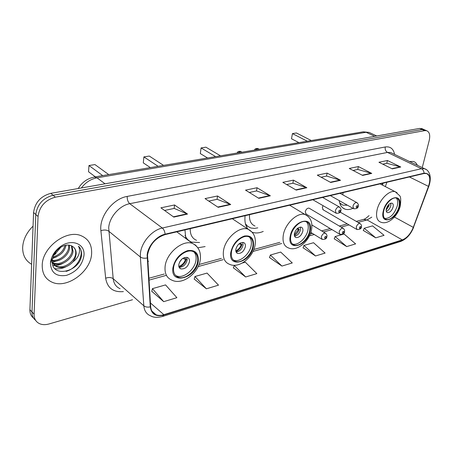 <?xml version="1.0" encoding="UTF-8"?>
<svg xmlns="http://www.w3.org/2000/svg" width="453" height="453" viewBox="0 0 453 453"><rect width="100%" height="100%" fill="white"/><g stroke="black" fill="none" stroke-linecap="round" stroke-linejoin="round"><path stroke-width="0.68" d="M339.212 200.588C339.869 205.152 341.834 208.006 345.112 209.167C347.445 209.898 350.061 209.614 352.955 208.318M245.113 215.719C244.433 221.438 245.418 225.934 248.08 229.212M252.536 232.315C255.752 233.403 259.32 233.102 263.238 231.426M184.971 229.903L185.753 238.442M197.825 247.791L205.118 246.568M147.706 261.472L148.573 261.245M309.495 208.408L309.054 208.142C307.31 208.046 306.035 209.229 305.243 211.687L306.12 214.054M323.091 205.679L322.338 207.457L323.17 209.801M382.094 184.92L382.677 183.261M422.423 128.884L419.614 128.42L50.793 193.346C40.742 196.109 35.006 202.497 33.579 212.514L29.909 309.71C29.836 313.323 31.042 316.109 33.533 318.08M422.247 167.621L429.201 140.538C430.378 135.187 429.512 131.908 426.59 130.702L424.682 130.64L55.374 197.157C45.277 199.971 39.502 206.421 38.041 216.494L34.094 314.201L31.993 311.947C31.914 315.571 33.12 318.368 35.617 320.333C33.12 318.368 31.914 315.571 31.993 311.947L35.804 214.496L31.993 311.947L29.909 309.71M55.374 197.157L53.075 195.243C43.001 198.035 37.242 204.45 35.804 214.496C37.242 204.45 43.001 198.035 53.075 195.243L422.139 129.53L53.075 195.243L50.793 193.346M424.948 129.983L422.139 129.53L424.948 129.983M42.225 265.299C42.14 273.544 45.447 279.184 52.129 282.225C67.112 289.19 91.036 271.387 91.614 253.578C91.999 244.931 88.567 239.008 81.314 235.803C66.784 229.099 42.248 247.191 42.225 265.299C42.14 273.544 45.447 279.184 52.129 282.225C67.112 289.19 91.036 271.387 91.614 253.578C91.999 244.931 88.567 239.008 81.314 235.803C66.784 229.099 42.248 247.191 42.225 265.299M147.531 255.016C149.609 244.677 155.447 237.876 165.045 234.603L423.94 173.527L426.432 173.522C430.039 175.175 430.718 179.467 428.47 186.381L413.289 227.366C410.605 233.844 406.941 238.018 402.304 239.903L163.884 314.699C160.996 315.588 158.403 315.616 156.115 314.784C152.842 313.459 151.03 310.758 150.668 306.681L147.531 255.016M147.134 255.113L150.288 306.862C151.444 314.274 155.962 317.009 163.839 315.073L402.23 240.203C406.981 238.272 410.729 233.991 413.481 227.355L428.663 186.387C431.318 177.372 429.772 172.984 424.025 173.205L165.096 234.19C156.613 235.973 147.899 246.081 147.134 255.113M382.745 164.156L386.845 163.284L400.763 167.004L387.428 160.492L378.929 162.265L392.281 168.878L400.763 167.004M386.766 163.301L387.428 160.492M353.068 170.453L357.813 169.45L371.754 173.408L358.374 166.562L349.24 168.471L362.632 175.419L371.754 173.408M357.734 169.467L358.374 166.562M321.126 177.236L326.602 176.075L340.537 180.3L327.134 173.091L317.298 175.141L330.696 182.468L340.537 180.3M326.522 176.092L327.134 173.091M164.575 210.464L174.207 208.42L187.525 214.071L174.547 204.971L160.9 207.819L173.799 217.1L187.525 214.071M174.133 208.437L174.547 204.971M208.776 201.087L217.14 199.309L230.724 204.535L217.542 195.985L205.028 198.601L218.159 207.31L230.724 204.535M217.061 199.326L217.542 195.985M249.32 192.48L256.585 190.934L270.35 195.787L257.038 187.735L245.532 190.141L258.81 198.335L270.35 195.787M256.511 190.951L257.038 187.735M286.647 184.552L292.961 183.216L306.834 187.735L293.453 180.124L282.836 182.344L296.2 190.084L306.834 187.735M292.881 183.233L293.453 180.124M417.355 165.277C416.517 163.284 415.208 162.01 413.425 161.461L409.478 161.517L413.425 161.461C415.208 162.01 416.517 163.284 417.355 165.277M34.094 314.201C34.037 318.759 35.872 321.924 39.592 323.702C42.35 324.875 45.498 324.965 49.037 323.963L132.514 299.733M334.246 238.822L346.698 246.579L355.628 243.89L344.07 234.008L335.135 236.557L334.201 238.946M363.306 230.464L375.735 237.836L384.065 235.334L372.559 225.883L364.218 228.261L363.255 230.588M233.363 267.825L245.673 276.981L256.851 273.618L245.305 262.174L242.349 263.012M194.229 279.076L206.387 288.804L218.51 285.158L207.044 273.08L194.954 276.528L194.19 279.218M151.755 291.29L163.697 301.653L176.891 297.683L165.555 284.909L152.418 288.657L151.721 291.432M303.068 247.785L315.515 255.962L325.112 253.074L313.527 242.717L303.929 245.452L303.023 247.916M281.936 266.07L292.276 262.955L280.696 252.078L270.356 255.028L269.49 257.559L281.936 266.07L270.356 255.028M234.377 265.288L233.318 267.961M245.673 276.981L234.144 265.356M206.387 288.804L194.954 276.528M163.697 301.653L152.418 288.657M315.515 255.962L303.929 245.452M346.698 246.579L335.135 236.557M375.735 237.836L364.218 228.261M33.063 226.126C26.563 232.548 23.092 239.682 22.65 247.536C22.622 255.26 25.611 260.843 31.625 264.286M66.07 245.169C64.575 251.874 60.119 256.109 52.707 257.859M65.045 245.384C63.329 251.2 59.315 255.028 53.012 256.868M69.394 245.141L69.535 248.108C68.935 255.175 59.745 262.61 52.214 260.968M68.652 245.05L68.669 247.332C68.058 254.065 59.711 261.268 52.259 260.299M71.959 246.013L73.029 251.245C72.48 259.28 60.713 267.162 53.431 263.527L52.905 263.272M51.234 262.14L50.628 261.557M71.37 245.719L72.152 250.458C71.608 258.47 59.898 266.33 52.616 262.734M51.308 262.027L50.634 261.534M73.052 261.794L75.232 258.006L76.161 254.059C76.308 250.73 75.175 248.216 72.746 246.528C69.003 244.133 64.609 244.637 59.564 248.034C55.617 251.098 53.216 254.892 52.372 259.416L52.231 260.617C50.844 278.555 79.53 272.1 81.455 255.809L81.534 254.971C81.738 251.347 80.708 248.42 78.448 246.183C79.779 248.482 79.892 251.256 78.794 254.507C77.797 257.287 75.883 259.722 73.052 261.794C68.063 266.998 62.667 268.669 56.874 266.8C54.671 265.815 53.114 264.139 52.203 261.766M51.784 260.215L51.614 258.227M73.573 247.157C75.266 248.799 75.968 250.956 75.674 253.618C75.102 261.675 63.307 269.603 56.013 265.979L52.265 262.814M61.008 247.078L56.308 252.627L54.332 253.94M53.686 255.192L55.974 253.663M50.442 263.352C51.115 272.916 56.478 276.919 66.512 275.35C76.506 271.862 82.327 265.209 83.981 255.39C85.323 243.567 71.132 238.165 59.955 246.953C54.7 251.058 51.574 256.03 50.583 261.857L50.442 263.352M78.448 246.183C85.56 252.366 78.001 268.193 66.087 271.392M66.234 266.653C62.282 268.64 58.443 269.275 54.728 268.555M63.075 263.284C59.7 265.062 56.308 265.815 52.899 265.537M59.955 259.948L52.423 262.321M56.891 256.636L52.548 258.493M173.578 267.729C173.148 272.61 174.711 275.786 178.267 277.264C185.22 280.169 196.681 270.571 197.644 261.222C198.171 256.239 196.591 252.984 192.899 251.455C186.047 248.584 174.405 258.289 173.578 267.729M175.566 275.475L176.664 275.985C183.624 278.895 195.067 269.325 196.019 259.988C196.438 256.557 195.73 253.861 193.89 251.885M108.754 174.603L94.954 164.581L88.969 165.521L102.712 175.617M88.969 165.521L88.545 171.761L95.373 176.851M178.765 264.626C178.561 266.806 179.263 268.227 180.86 268.889C185.056 269.235 187.921 266.857 189.45 261.755C189.671 259.558 188.969 258.119 187.344 257.446C183.148 257.106 180.283 259.501 178.765 264.626M179.099 267.259C183.165 267.185 185.866 264.773 187.191 260.022L186.834 257.31M184.224 257.627L186.393 259.292C185.051 263.165 182.604 265.792 179.065 267.185M178.805 266.353C181.976 265.271 184.207 262.995 185.498 259.529L186.393 259.292M185.498 259.529L182.774 258.391M231.438 252.078C230.849 256.936 232.213 260.045 235.532 261.404C241.602 263.85 251.664 254.988 252.865 246.285C253.544 241.336 252.162 238.159 248.731 236.755C242.74 234.331 232.525 243.301 231.438 252.078M233.278 259.971L233.901 260.232C239.971 262.683 250.022 253.844 251.211 245.152C251.755 241.591 251.109 238.861 249.269 236.959M190.237 228.663C190.09 234.626 192.191 238.51 196.54 240.316M185.062 235.39C186.415 238.703 188.629 240.956 191.715 242.134L199.575 242.525M185.52 237.649L188.312 240.113M163.544 165.39L149.292 156.059L143.884 156.902L158.097 166.308M143.884 156.902L143.295 162.865L150.362 167.604M235.837 249.286C235.566 251.449 236.177 252.842 237.666 253.454C241.319 253.691 243.878 251.449 245.356 246.726C245.645 244.541 245.033 243.136 243.521 242.519C239.869 242.287 237.31 244.541 235.837 249.286M236.098 251.981C239.546 251.613 241.868 249.326 243.057 245.135L242.78 242.372M240.016 243.148L242.004 244.524C240.837 247.825 238.827 250.203 235.968 251.647M235.798 250.877C238.312 249.688 240.118 247.638 241.206 244.733L242.004 244.524M241.206 244.733L239.008 243.867M290.769 236.03C290.028 240.832 291.183 243.856 294.235 245.09C299.473 247.128 308.261 238.986 309.654 230.922C310.475 226.041 309.308 222.967 306.171 221.687C300.996 219.66 292.077 227.899 290.769 236.03M292.361 243.941L292.581 244.02C297.819 246.064 306.602 237.944 307.989 229.886C308.652 226.257 308.097 223.539 306.324 221.738M249.524 214.677C249.15 220.605 250.985 224.394 255.028 226.036M245.407 223.697L247.565 226.251L250.854 228.006L254.444 228.42L257.785 227.848M245.781 225.005L247.649 226.319M220.492 155.815L205.9 147.18L201.064 147.933L215.634 156.63M201.064 147.933L200.328 153.601L207.576 157.984M294.427 233.533C294.093 235.673 294.609 237.021 295.979 237.582C299.116 237.723 301.398 235.622 302.819 231.279C303.17 229.122 302.655 227.763 301.268 227.196C298.131 227.055 295.849 229.167 294.427 233.533M294.586 236.223C297.462 235.617 299.433 233.488 300.498 229.824L300.328 227.083M297.587 228.306L299.223 229.326C298.233 232.072 296.624 234.161 294.399 235.6M294.314 234.864L298.516 229.512L299.223 229.326M298.516 229.512L296.913 228.918M383.725 210.888C382.768 215.537 383.589 218.386 386.188 219.433C390.254 220.939 397.326 213.867 398.94 206.772C399.959 202.066 399.138 199.167 396.477 198.08C392.451 196.579 385.276 203.737 383.725 210.888M384.773 218.584C390.209 218.425 394.382 214.19 397.281 205.883C398.113 202.27 397.751 199.643 396.199 198.006M343.068 192.604L342.847 194.858M339.682 202.916L342.876 205.152L347.485 205.243M339.903 203.612L340.945 204.144M311.29 140.549L296.421 132.978L292.44 133.601L307.304 141.217M291.511 138.782L292.44 133.601L291.511 138.782L298.912 142.633M386.347 208.822C385.916 210.894 386.284 212.168 387.445 212.638C389.886 212.678 391.771 210.798 393.108 207.004C393.549 204.926 393.181 203.646 392.009 203.165C389.569 203.131 387.683 205.016 386.347 208.822M386.301 211.358C388.408 210.515 389.903 208.652 390.792 205.764L390.831 203.193M388.363 204.954L389.24 205.424L386.16 210.135M386.239 209.354L388.674 205.577L389.24 205.424M388.674 205.577L388.034 205.356M370.616 133.12L369.11 132.412L366.081 132.276L97.004 177.819C90.889 178.997 85.668 182.378 81.353 187.967M105.028 183.799L97.004 177.819L94.445 177.01L363.012 131.851M33.579 212.514L38.041 216.494M419.614 128.42L424.682 130.64M376.726 135.974L369.11 132.412L363.215 131.817L366.081 132.276L374.722 136.325M123.375 291.596C113.261 292.468 107.355 288.012 105.668 278.216L100.9 230.69C99.02 216.676 112.91 198.663 127.202 196.415L385.243 146.976C384.88 149.445 385.639 151.262 387.513 152.423L129.756 203.697C119.581 205.458 109.337 217.112 108.697 227.768L113.193 278.708C113.771 283.646 116.087 286.981 120.141 288.72M385.243 146.976C390.322 146.279 393.442 148.754 394.597 154.399M392.179 153.244L390.645 152.508L387.513 152.423L421.46 168.709L424.546 168.72L426.199 169.552M163.839 315.073L162.491 316.488C157.446 317.751 153.493 317.547 150.634 315.871C146.568 314.218 144.303 310.866 143.828 305.809L140.351 256.976L140.419 253.47C141.302 242.451 151.965 230.124 162.31 228.029C163.895 229.377 164.824 231.426 165.096 234.19M147.072 257.989C144.292 258.521 142.055 258.182 140.351 256.976L108.714 231.166C106.642 229.83 104.037 229.671 100.9 230.69M402.23 240.203L400.645 241.46C406.437 239.173 410.78 234.428 413.668 227.225L413.731 227.044M413.481 227.355L428.889 186.138M105.668 278.216C108.68 277.14 111.189 277.304 113.193 278.708L143.828 305.809C145.47 307.077 147.621 307.428 150.288 306.862M428.663 186.387L428.838 186.285C432.604 175.254 428.164 169.632 424.546 168.72L392.292 153.295M424.025 173.205C423.934 171.115 423.079 169.615 421.46 168.709L162.31 228.029L129.756 203.697C127.956 202.027 127.1 199.597 127.202 196.415M402.304 239.903L367.066 219.937L371.8 217.14M413.289 227.366L394.399 217.044M428.47 186.381L409.41 176.953M385.344 186.608L386.873 182.27M163.884 314.699L150.424 302.966M148.929 280.152L166.036 275.43M198.137 266.568L223.103 259.677M252.967 251.432L281.664 243.51M309.41 235.854L314.263 234.512M323.408 231.987L332.009 229.614M341.098 227.106L349.048 224.915M358.074 222.417L367.066 219.937L363.431 219.428M306.353 187.525L295.792 189.852M269.875 195.56L258.408 198.086M230.249 204.292L217.763 207.044M187.061 213.81L173.403 216.817M340.05 180.096L330.294 182.248M371.273 173.216L362.224 175.209M400.282 166.823L391.873 168.675M198.295 261.047C198.669 253.063 195.084 249.597 187.548 250.651C179.665 253.55 174.784 259.309 172.893 267.916C170.322 285.718 196.681 278.034 198.295 261.047M176.789 231.834L192.548 243.454C198.652 246.687 201.223 252.134 200.271 259.807C198.629 273 182.491 285.656 171.795 280.101C166.761 277.995 164.524 273.493 165.096 266.591C166.194 253.148 182.808 239.354 192.548 243.454L195.594 245.158L197.848 247.825M181.998 258.98L179.524 262.162M253.448 246.126C254.088 238.51 251.075 235.141 244.405 236.024C237.361 238.663 232.831 244.071 230.826 252.247C227.831 269.19 251.341 262.338 253.448 246.126M232.327 218.731L248.057 229.207C253.884 232.259 256.222 237.559 255.067 245.113C253.153 257.349 238.98 269.048 229.331 264.218C224.626 262.287 222.672 257.876 223.465 250.996C224.954 238.488 239.529 225.741 248.057 229.207L252.208 232.259M187.587 239.796L188.335 240.13M310.169 230.781C313.952 214.875 292.904 220.13 290.231 236.177C286.879 252.219 307.627 246.177 310.169 230.781M289.637 205.215L305.226 214.603C310.747 217.463 312.83 222.582 311.477 229.965C309.331 241.268 296.97 252.027 288.295 247.859C283.963 246.098 282.304 241.817 283.318 235.005C285.13 223.425 297.853 211.71 305.226 214.603L308.334 216.636M245.979 225.571L247.389 226.177M399.353 206.659C403.425 192.185 386.505 196.409 383.295 211.002C379.518 225.6 396.273 220.719 399.353 206.659M380.078 183.873L395.237 191.738L399.546 195.594C400.814 196.528 401.052 200.028 400.265 206.092C397.864 216.019 387.961 225.373 380.639 222.095C376.947 220.6 375.758 216.557 377.083 209.96C379.252 199.773 389.489 189.586 395.237 191.738L397.077 192.746M339.948 203.748L340.288 203.839M322.593 197.434L339.303 206.953C340.956 208.618 341.471 209.813 340.849 210.532C340.82 212.463 339.28 213.38 336.234 213.289L335.35 210.741C336.211 208.159 337.53 206.896 339.303 206.953L339.79 207.248M338.651 211.302C338.901 212.519 339.433 212.383 340.265 210.888C340.022 209.665 339.484 209.801 338.651 211.302M240.911 151.619L240.532 151.398L237.961 152.876M340.061 193.318L356.749 202.548C358.346 203.997 358.855 205.169 358.266 206.075C358.181 207.984 356.681 208.878 353.759 208.771L352.938 206.257C353.787 203.742 355.061 202.502 356.749 202.548L357.19 202.802M356.171 206.8C356.386 208.001 356.902 207.87 357.717 206.404C357.502 205.203 356.987 205.339 356.171 206.8M258.17 148.697L257.825 148.505L255.35 149.954M311.885 224.96L325.345 233.17C326.823 234.461 327.315 235.634 326.834 236.687C326.806 238.646 325.248 239.552 322.162 239.411L321.307 236.987C322.185 234.377 323.527 233.108 325.345 233.17L325.86 233.499M326.228 237.078C325.967 235.9 325.424 236.053 324.597 237.542C324.863 238.72 325.407 238.567 326.228 237.078M309.054 208.142L343.017 228.244C344.444 229.399 344.931 230.56 344.478 231.715C344.603 233.425 343.085 234.314 339.926 234.377L339.121 231.976C339.988 229.439 341.285 228.193 343.017 228.244L343.482 228.533M343.912 232.078C343.68 230.917 343.159 231.064 342.343 232.519C342.581 233.68 343.102 233.533 343.912 232.078M340.112 212.089L359.982 223.516C361.369 224.58 361.851 225.724 361.415 226.936C361.517 228.601 360.039 229.467 356.975 229.541L356.222 227.168C357.077 224.694 358.329 223.476 359.982 223.516L360.401 223.771M360.888 227.276C360.679 226.132 360.18 226.274 359.382 227.7C359.591 228.844 360.09 228.703 360.888 227.276M342.542 207.706L345.112 209.167M78.256 188.51C81.976 182.287 87.372 178.454 94.445 177.01M421.522 128.488L426.59 130.702M162.627 316.443L400.645 241.46M156.115 314.784L151.829 311.007M148.805 278.278L164.309 274.025M199.014 264.512L221.336 258.391M253.816 249.484L279.875 242.338M310.237 234.014L312.468 233.403M321.613 230.894L330.214 228.539M339.297 226.047L347.253 223.861M356.279 221.387L363.651 219.365C364.676 219.241 366.477 217.989 369.059 215.605M382.428 185.096L383.108 183.159M52.627 262.768L53.431 263.527M56.013 265.979L56.874 266.8M52.372 259.416L50.583 261.857M59.564 248.034L59.955 246.953M176.664 275.985L178.267 277.264M179.343 267.7L180.86 268.889M233.901 260.232L235.532 261.404M236.483 252.61L237.666 253.454M292.581 244.02L294.235 245.09M295.079 237.01L295.979 237.582M384.948 218.748L386.188 219.433M386.902 212.344L387.445 212.638M312.836 199.739L335.775 213.023M237.225 153.001C237.457 151.67 238.561 151.138 240.532 151.398L241.947 152.208M330.35 195.605L353.346 208.539M254.592 150.085C254.784 148.816 255.86 148.29 257.825 148.505L259.258 149.297M310.826 232.383L321.681 239.11M305.673 213.788L339.49 234.11M322.757 209.563L356.579 229.309"/></g></svg>
